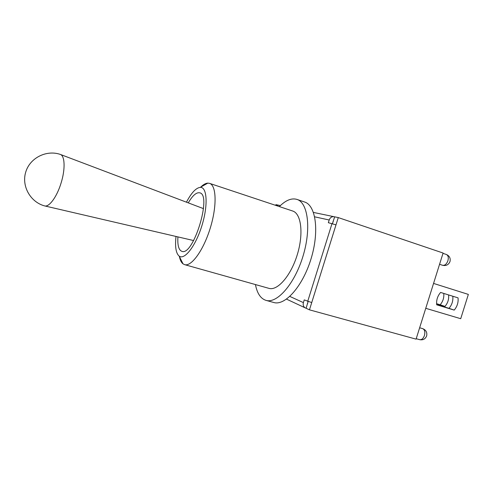 <?xml version="1.0" encoding="UTF-8"?>
<svg xmlns="http://www.w3.org/2000/svg" width="493" height="493" viewBox="0 0 493 493"><rect width="100%" height="100%" fill="white"/><g stroke="black" fill="none" stroke-linecap="round" stroke-linejoin="round"><path stroke-width="0.74" d="M332.861 222.214L334.679 216.84L338.272 217.586L443.096 253.032L416.074 339.141L309.462 309.838L306.128 308.279L307.687 302.825M338.272 217.586L309.462 309.838M275.704 205.365L275.926 204.657L277.873 205.057M306.135 308.254L305.001 307.774C303.368 306.56 302.838 304.834 303.398 302.61L304.243 299.904L311.724 302.579L335.998 224.857L328.344 222.7L329.188 219.995C330.07 217.703 331.598 216.581 333.767 216.643L334.673 216.858M332.023 223.532L307.687 301.451M333.268 221.357L332.405 223.662M308.082 301.562L307.54 303.762M278.57 205.193L275.951 205.445M186.453 202.179C191.376 192.818 195.974 187.882 200.244 187.371C207.097 186.829 208.249 205.162 201.957 225.498C195.764 245.859 184.53 260.396 179.156 256.101C175.946 253.328 174.898 246.777 176.001 236.449M179.403 256.594C180.111 260.131 181.332 262.559 183.051 263.878L184.604 264.642C191.407 266.898 203.523 250.222 210.277 228.049C217.117 205.901 216.439 185.3 209.537 183.353L207.824 183.119C205.661 183.242 203.295 184.567 200.719 187.1M188.271 202.869C192.603 195.468 196.436 192.122 199.776 192.837C212.206 194.803 193.231 256.656 181.837 251.319C178.719 250.062 177.412 245.255 177.911 236.893M209.537 183.353L292.676 211.016C301.266 213.549 303.774 233.725 297.273 254.733C290.876 275.778 277.485 291.073 268.95 288.362L184.604 264.642M279.365 206.585C285.712 200.22 291.579 197.829 296.971 199.412C308.057 202.715 311.44 228.925 302.918 256.465C294.531 284.054 277.029 303.854 266.004 300.373C260.649 298.659 257.13 293.39 255.442 284.56M296.971 199.412L304.631 202.025C315.896 205.396 319.489 231.544 311.009 258.948C302.665 286.396 285.028 306.036 273.806 302.505L266.004 300.373M60.171 154.364L60.214 154.377C64.928 155.591 65.464 169.185 61.058 183.106C56.911 196.873 49.06 207.473 44.543 205.883L44.499 205.871C30.4 202.05 21.353 186.095 25.747 172.032C29.931 157.902 46.336 149.687 60.171 154.364M433.563 283.426L468.35 294.407L460.715 318.706L425.749 308.31M436.681 304.606L449.006 308.335C451.982 304.828 453.246 300.798 452.808 296.244M440.588 292.441L458.052 297.871C458.49 302.474 457.208 306.547 454.213 310.097L436.706 304.81C436.237 300.145 437.531 296.022 440.588 292.441M454.213 310.097L449.006 308.335M436.601 303.7L440.169 304.779C442.967 301.494 444.168 297.71 443.762 293.427M448.612 294.937C449.018 299.263 447.81 303.084 444.988 306.406L436.613 303.873M444.988 306.406L440.169 304.779M447.909 260.735C446.596 264.112 444.834 265.628 442.609 265.296C446.097 266.066 448.556 264.827 449.98 261.592C450.713 258.258 449.505 255.892 446.368 254.487C448.211 255.423 448.722 257.506 447.909 260.735M424.448 335.493C423.296 338.543 421.725 339.936 419.716 339.677C423.068 340.275 425.385 339.005 426.661 335.875C427.326 332.374 425.989 329.959 422.649 328.628C424.707 329.62 425.305 331.912 424.448 335.493M303.398 302.61L289.847 296.435M314.682 216.828L329.188 219.995M439.565 264.291L442.609 265.296M442.997 253.347L446.368 254.487M416.209 338.716L419.716 339.677M419.642 327.777L422.649 328.628M305.001 307.774L286.532 299.134M277.953 205.063L280.4 205.575M313.449 212.428L333.767 216.643M179.156 256.101L183.051 263.878M200.244 187.371L207.824 183.119M203.48 208.631L60.429 154.457M193.632 240.553L44.783 205.938"/></g></svg>
